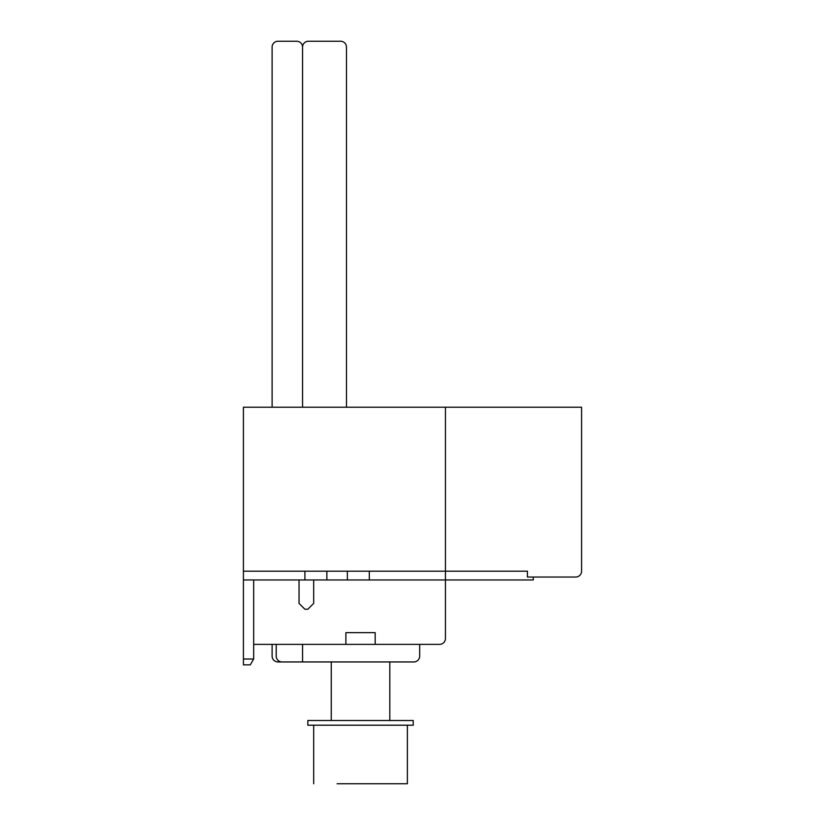 <?xml version="1.0" encoding="UTF-8"?>
<svg xmlns="http://www.w3.org/2000/svg" width="825" height="825" viewBox="0 0 825 825"><rect width="100%" height="100%" fill="white"/><g stroke="black" fill="none" stroke-linecap="round" stroke-linejoin="round"><path stroke-width="1.24" d="M337.105 783.75L407.375 783.75L337.105 783.75M307.828 725.196L307.828 720.503L413.232 720.514L413.232 725.196L307.828 725.196L313.686 725.196L307.828 725.196L313.686 725.196L313.686 783.75M413.232 720.514L413.232 725.196L360.535 725.196M533.27 577.036L575.726 577.036A5.857 5.857 0 0 0 581.584 571.178L581.584 407.22L445.438 407.22L445.438 579.965L533.27 579.965L533.27 577.036L575.726 577.036L527.423 577.036L527.423 571.178L369.311 571.178L369.311 579.965L445.438 579.965L445.438 638.519A5.857 5.857 0 0 1 439.581 644.377L375.169 644.377L375.169 632.662L345.892 632.662L345.892 644.377L375.169 644.377M369.311 579.965L243.416 579.965L243.416 664.868L250.284 664.868L253.667 659.01L253.667 579.965M250.284 664.868L253.667 659.01L250.284 664.868L253.667 659.01L250.284 664.868L253.667 659.01L243.416 659.01M313.686 579.965L313.686 603.384L307.828 609.242L304.899 609.242L299.042 603.384L299.042 579.965M304.899 579.965L304.899 571.178L369.311 571.178M304.899 571.178L243.416 571.178L243.416 579.965M243.416 571.178L243.416 407.22L445.438 407.22M253.667 644.377L345.892 644.377M419.677 656.092L419.677 644.377L419.677 656.092A5.857 5.857 0 0 1 413.82 661.949L282.067 661.949A5.857 5.857 0 0 1 276.21 656.092L276.21 644.377M272.116 407.22L272.116 47.108A5.857 5.857 0 0 1 277.963 41.25L296.701 41.25A5.857 5.857 0 0 1 302.558 47.108L302.558 407.22L302.558 47.108A5.857 5.857 0 0 1 308.416 41.25L340.622 41.25A5.857 5.857 0 0 1 346.479 47.108L346.479 407.22M272.116 656.092L272.116 644.377L272.116 656.092A5.857 5.857 0 0 0 277.963 661.949L281.975 661.949L277.963 661.949M302.558 644.377L302.558 661.949M347.356 571.178L347.356 579.965M326.865 571.178L326.865 579.965M407.375 725.196L407.375 783.75L407.375 725.196M331.248 720.503L331.258 661.949M389.812 720.503L389.812 661.949L389.812 720.503"/></g></svg>

